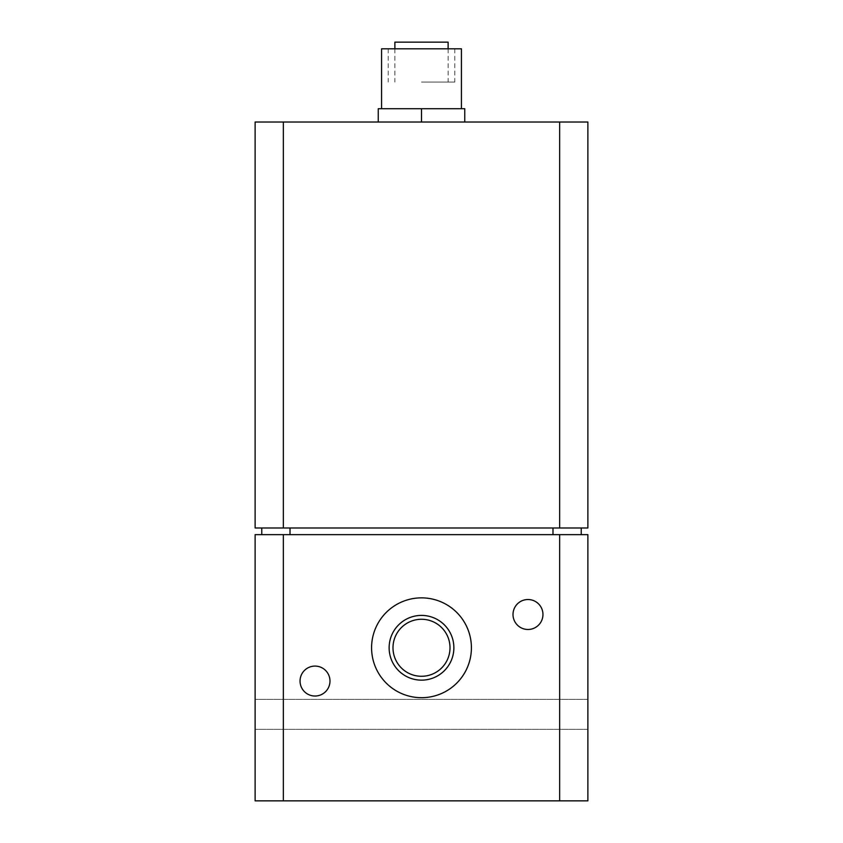 <?xml version="1.0" encoding="UTF-8"?>
<svg xmlns="http://www.w3.org/2000/svg" width="843" height="843" viewBox="0 0 843 843"><rect width="100%" height="100%" fill="white"/><g stroke="black" fill="none" stroke-linecap="round" stroke-linejoin="round"><path stroke-width="0.63" stroke-dasharray="4.21 3.16" d="M255.123 714.327L255.123 729.311L255.123 714.327M559.647 534.641L255.123 534.641L255.123 800.85L587.877 800.85L587.877 534.641L559.647 534.641L559.647 800.85M587.877 714.327L587.877 729.311L587.877 714.327M329.992 681.06A14.974 14.974 0 0 0 315.019 666.086A14.974 14.974 0 0 0 300.045 681.06A14.974 14.974 0 0 0 315.019 696.033A14.974 14.974 0 0 0 329.992 681.06M542.955 614.505A14.974 14.974 0 0 0 527.981 599.531A14.974 14.974 0 0 0 513.008 614.505A14.974 14.974 0 0 0 527.981 629.479A14.974 14.974 0 0 0 542.955 614.505M389.129 647.782A32.371 32.371 0 0 1 437.686 619.742A32.371 32.371 0 0 1 437.686 675.812A32.371 32.371 0 0 1 389.129 647.782M283.353 534.641L283.353 800.85M290.013 534.641L552.987 534.641L290.013 534.641L290.013 527.981L581.227 527.981L581.227 534.641L552.987 534.641L581.227 534.641M261.773 527.981L290.013 527.981L261.773 527.981L261.773 534.641M581.227 527.981L552.987 527.981L552.987 534.641M552.987 527.981L290.013 527.981M283.353 527.981L255.123 527.981L255.123 122.014L283.353 122.014L283.353 527.981L587.877 527.981L587.877 122.014L559.647 122.014L559.647 527.981M559.647 122.014L283.353 122.014M421.5 122.014L378.244 122.014L464.756 122.014L421.5 122.014L421.5 108.705L378.244 108.705L378.244 122.014M371.584 647.782A49.916 49.916 0 0 1 446.453 604.547A49.916 49.916 0 0 1 446.453 691.007A49.916 49.916 0 0 1 371.584 647.782M392.996 647.782A28.504 28.504 0 0 1 435.757 623.093A28.504 28.504 0 0 1 435.757 672.461A28.504 28.504 0 0 1 392.996 647.782M421.5 108.705L464.756 108.705L464.756 122.014M394.882 42.15L448.118 42.15M421.5 82.077L454.777 82.077L421.5 82.077M381.573 48.81L461.427 48.81M587.877 699.353L255.123 699.353L587.877 699.353M587.877 729.311L255.123 729.311L587.877 729.311M394.882 48.81L394.882 82.077M448.118 48.81L448.118 82.077M388.223 48.81L388.223 82.077M454.777 48.81L454.777 82.077"/><path stroke-width="1.26" d="M283.353 800.85L283.353 534.641L255.123 534.641L255.123 800.85L587.877 800.85L587.877 534.641L559.647 534.641L559.647 800.85M300.045 681.06A14.974 14.974 0 0 1 322.5 668.088A14.974 14.974 0 0 1 322.5 694.021A14.974 14.974 0 0 1 300.045 681.06M513.008 614.505A14.974 14.974 0 0 1 535.474 601.533A14.974 14.974 0 0 1 535.474 627.466A14.974 14.974 0 0 1 513.008 614.505M371.584 647.782A49.916 49.916 0 0 1 446.453 604.547A49.916 49.916 0 0 1 446.453 691.007A49.916 49.916 0 0 1 371.584 647.782M283.353 534.641L559.647 534.641M261.773 527.981L261.773 534.641M290.013 527.981L290.013 534.641M552.987 527.981L552.987 534.641M581.227 527.981L581.227 534.641M559.647 527.981L587.877 527.981L587.877 122.014L559.647 122.014L559.647 527.981L255.123 527.981L255.123 122.014L283.353 122.014L283.353 527.981M283.353 122.014L559.647 122.014M389.129 647.782A32.371 32.371 0 0 1 437.686 619.742A32.371 32.371 0 0 1 437.686 675.812A32.371 32.371 0 0 1 389.129 647.782M392.996 647.782A28.504 28.504 0 0 1 435.757 623.093A28.504 28.504 0 0 1 435.757 672.461A28.504 28.504 0 0 1 392.996 647.782M421.5 122.014L421.5 108.705L378.244 108.705L378.244 122.014M421.5 108.705L464.756 108.705L464.756 122.014M448.118 48.81L448.118 42.15L394.882 42.15L394.882 48.81M461.427 108.705L461.427 48.81L381.573 48.81L381.573 108.705"/></g></svg>
